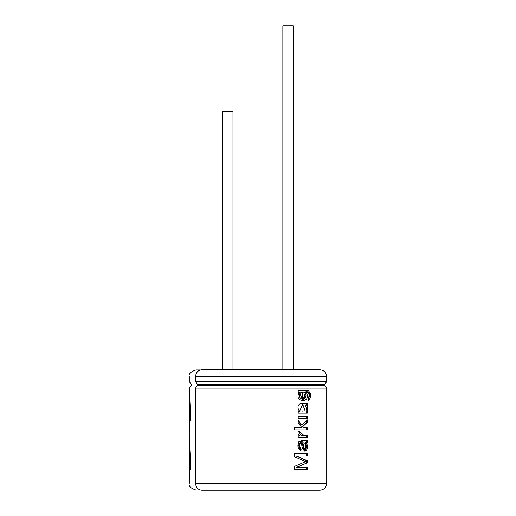 <?xml version="1.0" encoding="UTF-8"?>
<svg xmlns="http://www.w3.org/2000/svg" width="516" height="516" viewBox="0 0 516 516"><rect width="100%" height="100%" fill="white"/><g stroke="black" fill="none" stroke-linecap="round" stroke-linejoin="round"><path stroke-width="0.77" d="M232.974 111.798L222.654 111.798L232.974 111.798L232.974 369.798L232.974 111.798M293.172 25.8L282.852 25.8L293.172 25.8L293.172 369.798L293.172 25.8M195.719 483.382C187.205 483.382 187.205 483.382 195.719 483.382C187.205 483.382 187.205 483.382 195.719 483.382M195.719 388.116C187.205 388.116 187.205 388.116 195.719 388.116C187.205 388.116 187.205 388.116 195.719 388.116M189.314 417.812L189.308 430.95L189.314 417.812M189.882 466.277L189.288 446.566L190.133 469.56L190.92 469.56L189.288 437.523L189.411 446.566L189.288 437.523L190.92 469.56L190.133 469.56L189.288 446.566L189.288 466.277M189.882 417.812L189.288 398.1L190.133 421.095L190.92 421.095L189.288 389.058L189.411 398.1L189.288 389.058L190.92 421.095L190.133 421.095L189.288 398.1L189.288 417.812M189.308 479.416L189.308 466.277L189.314 479.416M319.894 369.798C324.016 370.224 326.293 372.494 326.712 376.622L326.712 381.556L324.745 384.343L324.796 385.407L197.299 385.407L324.745 385.329L197.344 385.329L197.344 384.343L324.745 384.343L197.299 384.272L324.796 384.272L197.299 384.272L195.558 381.556L326.712 381.556L195.558 381.556L195.558 376.622L326.712 376.622L195.558 376.622C195.951 372.507 198.015 370.236 201.743 369.798L319.894 369.798L201.743 369.798C198.015 370.236 195.951 372.507 195.558 376.622L195.558 381.556L197.344 384.343L197.299 385.407L324.796 385.407L326.712 388.116L195.558 388.116L195.558 483.382L326.712 483.382L195.558 483.382C195.951 487.491 198.015 489.768 201.743 490.2L319.894 490.2L201.743 490.2C198.015 489.768 195.951 487.491 195.558 483.382L195.558 388.116L326.712 388.116L326.712 483.382C326.293 487.504 324.016 489.774 319.894 490.2M307.31 469.657L294.423 469.657L294.423 466.38L305.614 461.633L294.423 456.737L294.423 453.816L307.31 453.816L307.31 455.925L296.674 455.925L307.31 460.807L307.31 462.749L296.481 467.554L307.31 467.554L307.31 469.657L307.31 467.554L295.997 467.554L307.31 462.749L295.997 467.554L307.31 462.749L307.31 460.807L306.691 460.807L306.691 462.749L306.691 460.807L307.31 460.807L296.184 455.925L306.691 460.807L296.184 455.925L307.31 455.925L307.31 453.816L294.423 453.816L294.423 456.737L305.614 461.633L294.423 466.38L294.423 469.657L307.31 469.657M301.157 448.823L300.938 450.849C297.777 448.856 297.1 445.772 298.906 441.599L307.31 440.122L307.31 442.225L306.24 442.657C308.239 446.411 307.884 449.262 305.195 451.197C302.744 449.842 301.576 447.037 301.692 442.786C298.7 444.212 298.519 446.224 301.157 448.823L300.615 448.823L300.402 450.849L300.615 448.823L301.157 448.823C298.519 446.224 298.7 444.212 301.692 442.786L305.053 451.203L306.24 442.657L305.64 442.657L307.31 442.225L307.31 440.122L303.208 440.741L298.042 444.179L300.938 450.849L301.157 448.823M307.31 435.594L307.31 437.62L298.203 437.62L298.203 435.788L299.667 435.788C297.984 434.717 297.603 433.176 298.512 431.15L300.015 431.86C298.848 437.355 305.246 435.182 307.31 435.594L303.969 435.614L300.015 431.86L298.512 431.15C297.603 433.176 297.984 434.717 299.667 435.788L298.203 435.788L298.203 437.62L307.31 437.62L307.31 435.594M302.06 427.841L298.203 422.985L298.203 420.334L301.75 424.958L307.31 419.869L307.31 422.391L302.847 426.429L303.872 427.841L307.31 427.841L307.31 429.88L294.423 429.88L294.423 427.841L302.06 427.841L294.423 427.841L294.423 429.88L307.31 429.88L307.31 427.841L303.298 427.841L303.872 427.841L302.847 426.429L302.279 426.429L303.298 427.841L302.279 426.429L302.847 426.429L307.31 422.391L306.691 422.391L302.279 426.429L306.691 422.391L307.31 422.391L307.31 419.869L301.75 424.958L301.209 424.958L301.75 424.958L298.203 420.334L298.203 422.985L302.06 427.841M307.31 418.231L298.203 418.231L298.203 416.193L307.31 416.193L307.31 418.231L307.31 416.193L298.203 416.193L298.203 418.231L307.31 418.231M307.31 405.357L307.31 413.123L298.203 413.123L298.203 411.284L299.577 411.284C297.242 408.143 297.474 405.537 300.267 403.46L307.31 403.318L307.31 405.357L306.691 405.357L307.31 405.357L307.31 403.318L303.131 403.312L299.577 411.284L298.203 411.284L298.203 413.123L307.31 413.123L307.31 411.084L306.691 411.084L306.691 413.123L306.691 411.084L307.31 411.084M307.988 400.564L308.168 398.578C310.31 395.017 309.658 392.947 306.207 392.373C312.432 403.506 292.785 402.957 299.396 392.179L298.203 392.179L298.203 390.348L308.381 390.638C311.509 394.501 311.374 397.81 307.988 400.564L310.31 393.289L304.517 390.335L298.203 390.348L298.203 392.179L299.396 392.179L302.892 400.951L306.207 392.373L305.607 392.373L306.207 392.373C309.658 392.947 310.31 395.017 308.168 398.578L307.988 400.564M197.299 385.407L195.558 388.116L197.299 385.407M195.719 376.622C187.205 376.622 187.205 376.622 195.719 376.622C187.205 376.622 187.205 376.622 195.719 376.622M200.363 369.972L195.932 369.972C190.578 371.791 188.366 374.003 189.288 376.622L189.288 381.556L191.255 384.343L191.255 385.329L189.288 388.116L189.288 389.27M195.719 381.556C187.205 381.556 187.205 381.556 195.719 381.556C187.205 381.556 187.205 381.556 195.719 381.556M197.351 384.11C189.062 384.11 189.062 384.11 197.351 384.11C189.062 384.11 189.062 384.11 197.351 384.11M197.499 384.343C189.23 384.343 189.23 384.343 197.499 384.343C189.23 384.343 189.23 384.343 197.499 384.343M197.499 385.329C189.23 385.329 189.23 385.329 197.499 385.329C189.23 385.329 189.23 385.329 197.499 385.329M197.351 385.568C189.062 385.568 189.062 385.568 197.351 385.568C189.062 385.568 189.062 385.568 197.351 385.568M189.288 479.416L189.288 483.382C188.366 485.995 190.578 488.213 195.932 490.026L200.363 490.026M302.769 398.855L302.834 392.218L302.789 398.855L302.208 398.855L302.769 398.855C306.891 400.048 307.13 391.257 302.905 392.218C298.577 391.096 298.338 399.829 302.769 398.855M302.834 392.218L302.273 392.218L302.208 398.855L302.537 392.218M307.994 400.468L309.619 393.166L304.401 390.335M299.777 390.348L298.203 390.348M302.582 400.945L305.607 392.373M306.891 411.084L305.601 405.35M306.691 403.318L306.691 405.357L306.691 403.318M305.156 411.091L303.06 405.344M305.807 403.325L302.724 403.312M306.691 416.193L306.691 418.231L306.691 416.193M306.691 427.841L306.691 429.88L306.691 427.841M306.691 419.869L306.691 422.391L306.691 419.869M298.203 420.985L301.209 424.958L298.203 420.985M303.976 435.614L298.009 431.15L300.015 431.86L299.493 431.86L303.389 435.614M306.691 435.594L306.691 437.62L306.691 435.594M306.691 442.225L305.64 442.657L306.691 442.225L306.691 440.122L306.691 442.225M302.634 440.741L304.04 440.767M300.925 442.78L301.692 442.786M301.144 442.786C298.184 444.218 298.003 446.23 300.615 448.823C298.003 446.23 298.184 444.218 301.144 442.786M305.156 449.01L305.994 448.398C306.846 444.728 305.82 442.857 302.918 442.773C305.82 442.857 306.846 444.728 305.994 448.398L305.156 449.01L303.937 448.243L302.918 442.773L302.357 442.773L303.369 448.249L304.575 449.004L303.369 448.249L302.357 442.773L303.266 442.773L302.357 442.773M304.782 451.178L305.64 442.657M304.292 440.761L301.647 440.735M302.918 442.773L303.731 447.63L304.737 448.978M306.691 453.816L306.691 455.925L306.691 453.816M306.691 467.554L306.691 469.657L306.691 467.554M222.654 111.798L222.654 369.798M282.852 25.8L282.852 369.798M189.288 430.95L189.288 437.729M302.789 398.855L302.228 398.855M302.937 403.312L302.376 403.312M303.105 411.091L302.544 411.091M303.169 405.344L302.602 405.344M304.685 440.767L304.098 440.767M303.247 440.741L302.679 440.741M305.014 449.017L304.427 449.017"/></g></svg>
